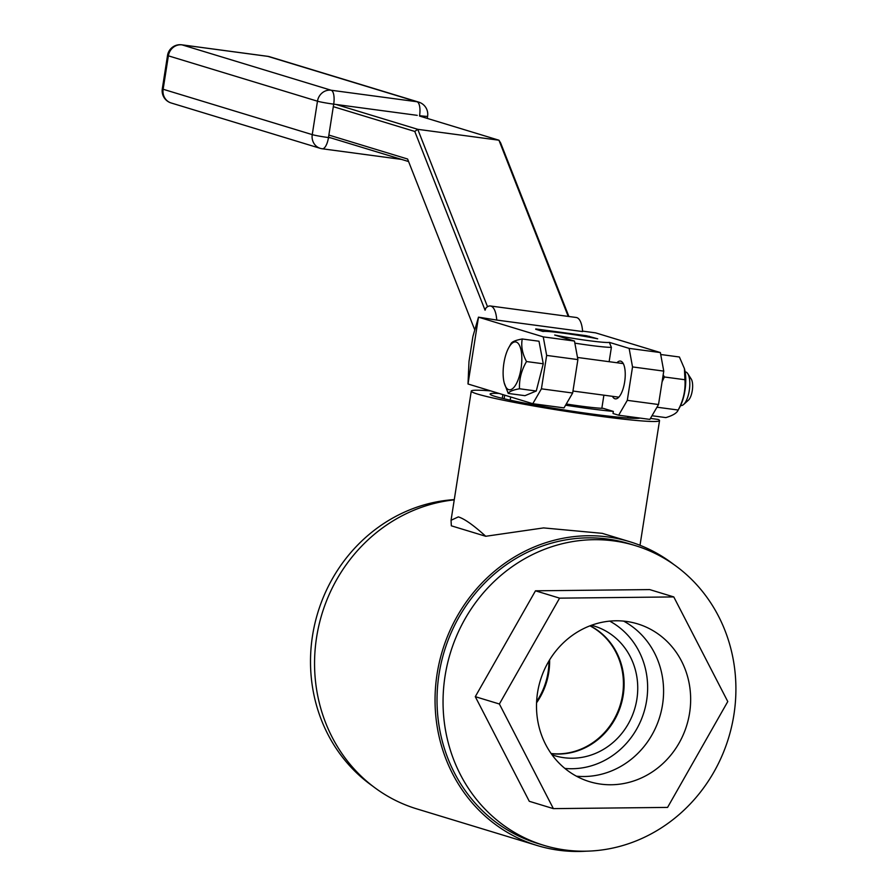 <?xml version="1.0" encoding="UTF-8"?>
<svg xmlns="http://www.w3.org/2000/svg" width="896" height="896" viewBox="0 0 896 896"><rect width="100%" height="100%" fill="white"/><g stroke="black" fill="none" stroke-linecap="round" stroke-linejoin="round"><path stroke-width="1.34" d="M574.47 341.051L577.886 359.598L546.661 355.41L543.245 336.874L574.47 341.051L554.702 335.037A33.88 1.893 8.9 0 0 588.246 340.592A33.88 1.893 8.9 0 0 609.347 342.362L611.386 347.357A38.114 2.128 8.9 0 1 574.862 343.146M582.579 331.117L595.582 332.853L660.352 352.565L629.126 348.376L609.347 342.362M496.742 320.062L582.613 331.565A25.413 9.341 97.6 0 0 576.251 317.486L490.381 305.984A25.413 9.341 97.6 0 1 496.742 320.062L478.486 317.162L468.014 383.992L532.784 403.704L541.419 388.83L546.661 355.41M543.245 336.874L478.486 317.162L472.909 336.459L468.989 361.525L468.014 383.992M535.763 328.944L586.51 335.742L597.688 338.811A33.88 1.893 8.9 0 0 564.144 333.256A33.88 1.893 8.9 0 0 543.043 331.486L535.707 329.258M508.794 347.592A24.136 8.87 97.6 0 1 508.973 347.278A24.136 8.87 97.6 0 1 521.046 350.19A24.136 8.87 97.6 0 1 516.454 383.533A24.136 8.87 97.6 0 1 504.112 382.469A24.136 8.87 97.6 0 1 508.794 347.592L510.978 343.65C511.986 341.734 515.738 340.178 522.245 338.99L539 341.23L543.256 363.787L536.256 391.014L519.501 388.763C513.005 389.95 509.242 391.507 508.234 393.434L504.246 382.962M543.256 363.787L526.512 361.547C521.427 370.25 519.086 379.322 519.501 388.763M522.245 338.99C520.923 346.136 522.334 353.662 526.512 361.547M536.256 391.014L524.989 395.674L508.234 393.434M657.574 406.168L657.619 407.288L656.768 407.557M663.174 374.819L664.395 376.981L662.088 381.774M601.843 408.296L603.893 395.181M609.134 361.704L611.386 347.357M565.578 405.182A63.515 3.55 -171.1 0 0 613.357 411.41L603.277 408.341A40.656 2.274 -171.1 0 1 566.272 404.006M504.672 395.147L504.112 398.787M510.698 396.984L510.205 400.165M613.357 411.41L613.032 413.504L618.654 415.218L627.301 400.344L632.531 366.923L629.126 348.376M612.438 396.323A19.051 7 -82.4 0 0 615.339 398.854A19.051 7 -82.4 0 0 624.803 380.89A19.051 7 -82.4 0 0 620.402 361.077A19.051 7 -82.4 0 0 616.941 362.746M660.352 352.565L663.757 371.112L658.526 404.522L649.88 419.395L618.654 415.218M577.886 359.598L572.656 393.019L564.01 407.893L532.784 403.704M663.757 371.112L632.531 366.923M419.518 116.043L498.949 140.213L500.651 142.957L568.893 316.501M417.234 115.349L333.704 104.149L333.312 106.658L414.781 131.443L485.072 310.206L485.845 308.123A25.413 9.341 97.6 0 1 490.381 305.984M333.312 106.658L328.474 137.57L330.814 137.883L328.53 137.189M474.79 329.941L407.59 159.018L328.866 135.061M684.555 369.174A26.152 9.61 97.6 0 1 684.69 369.69A26.152 9.61 97.6 0 1 679.627 407.478L678.171 410.032C677.04 412.955 672.941 415.486 665.862 417.603L652.008 415.744M664.395 376.981L684.936 379.736C685.664 390.23 683.402 400.333 678.171 410.032L657.619 407.288M684.936 379.736L684.432 368.637L679.403 357L660.71 354.502M658.526 404.522L627.301 400.344M572.656 393.019L541.419 388.83M336.045 104.462L417.76 129.326L498.949 140.213L568.232 316.411M414.781 131.443L417.76 129.326L487.514 306.723M408.587 161.549L330.814 137.883M685.138 371.896L685.496 371.941A16.934 6.227 97.6 0 1 687.758 373.632A16.934 6.227 97.6 0 1 689.416 389.558A16.934 6.227 97.6 0 1 683.614 404.477A16.934 6.227 97.6 0 1 680.994 405.518L680.646 405.474M687.758 373.632L691.219 379.008A11.648 4.278 97.6 0 1 692.373 389.95A11.648 4.278 97.6 0 1 688.386 400.21L683.614 404.477M499.106 393.456A76.227 4.256 8.9 0 0 490.101 394.061A76.227 4.256 8.9 0 0 559.989 409.304A76.227 4.256 8.9 0 0 640.024 418.074M490.762 390.914A95.278 5.32 8.9 0 0 471.274 391.104A95.278 5.32 8.9 0 0 477.579 394.083A95.278 5.32 8.9 0 0 582.232 413.773A95.278 5.32 8.9 0 0 659.534 420.594A95.278 5.32 8.9 0 0 658.235 419.451L650.462 418.41M485.733 536.278L451.338 525.818L451.046 520.274L458.349 516.891C464.565 518.851 473.693 525.325 485.733 536.278L543.581 527.912L602.246 533.344L629.686 541.688A158.805 147.414 -73.1 0 1 673.814 564.502M586.578 851.166A158.805 147.414 -73.1 0 1 537.23 845.533L416.73 808.864A158.805 147.414 -73.1 0 1 315.784 643.149A158.805 147.414 -73.1 0 1 454.238 499.867M537.23 845.533A158.805 147.414 -73.1 0 1 442.422 650.698A158.805 147.414 -73.1 0 1 629.686 541.688M543.861 845.342L537.846 843.506A156.688 145.454 -73.1 0 1 444.304 651.269A156.688 145.454 -73.1 0 1 629.07 543.715L635.096 545.552A156.688 145.454 -73.1 0 1 733.701 716.038A156.688 145.454 -73.1 0 1 584.886 851.2A156.688 145.454 -73.1 0 1 543.861 845.342A156.688 145.454 -73.1 0 1 450.33 653.094A156.688 145.454 -73.1 0 1 635.096 545.552M454.272 499.621A156.688 145.454 106.9 0 0 317.33 614.286A156.688 145.454 106.9 0 0 370.496 784.538A156.688 145.454 106.9 0 0 372.613 786.061M673.781 596.926L649.678 589.59L535.483 590.811L475.283 696.674L529.278 801.293L553.381 808.629L667.576 807.408L727.776 701.557L673.781 596.926L559.586 598.147L499.386 703.998L553.381 808.629M475.283 696.674L499.386 703.998M535.483 590.811L559.586 598.147M611.162 784.762A82.466 76.563 -73.1 0 1 589.568 781.682A82.466 76.563 -73.1 0 1 540.333 680.49A82.466 76.563 -73.1 0 1 637.582 623.874A82.466 76.563 -73.1 0 1 689.494 713.619A82.466 76.563 -73.1 0 1 611.162 784.762M623.638 621.118A82.466 76.563 -73.1 0 1 660.856 712.88A82.466 76.563 -73.1 0 1 584.091 776.518A82.466 76.563 -73.1 0 1 576.442 776.194M591.438 625.285A67.76 62.899 -73.1 0 1 594.149 626.035A67.76 62.899 -73.1 0 1 636.787 699.765A67.76 62.899 -73.1 0 1 572.432 758.218A67.76 62.899 -73.1 0 1 554.691 755.686A67.76 62.899 -73.1 0 1 552.026 754.802M590.128 625.778A67.76 62.899 -73.1 0 1 623.974 688.363A67.76 62.899 -73.1 0 1 582.49 748.978A67.76 62.899 -73.1 0 1 558.802 754.062A67.76 62.899 -73.1 0 1 551.208 753.659M536.626 701.501A67.76 62.899 106.9 0 0 548.957 660.979M551.107 753.525A67.76 62.899 106.9 0 0 622.563 694.882A67.76 62.899 106.9 0 0 589.96 625.845M536.57 702.778A67.76 62.899 106.9 0 0 548.766 672.426A67.76 62.899 106.9 0 0 549.618 659.87M589.21 336.235L589.064 337.165M586.51 335.742L586.354 336.683M427.269 118.395L427.605 116.245A12.701 0.706 -171.1 0 1 419.574 115.662A12.701 4.67 97.6 0 0 417.021 101.752L331.15 90.238A12.701 4.67 97.6 0 1 333.704 104.149A12.701 0.706 8.9 0 1 317.475 101.203L312.245 134.624A12.701 0.706 8.9 0 0 328.474 137.57A12.701 4.67 -82.4 0 1 322.269 148.781L401.576 159.41M427.605 116.245A12.701 12.701 0 0 0 418.757 102.133A12.701 11.794 106.9 0 0 417.021 101.752L267.915 56.381A12.701 4.67 -82.4 0 0 267.635 56.314A12.701 4.67 -82.4 0 0 267.355 56.302M331.15 90.238A12.701 11.794 106.9 0 0 317.475 101.203L168.37 55.832L163.139 89.253L312.245 134.624A12.701 11.794 106.9 0 0 320.253 148.344A12.701 11.794 106.9 0 0 321.989 148.725A12.701 4.67 -82.4 0 0 322.269 148.781A12.701 12.701 0 0 1 320.253 148.344L171.147 102.973A12.701 11.794 106.9 0 1 163.139 89.253A12.701 0.706 -171.1 0 1 162.299 88.85L167.53 55.44A12.701 0.706 -171.1 0 0 168.37 55.832A12.701 11.794 106.9 0 1 182.045 44.867L331.15 90.238M418.757 102.133L269.651 56.75A12.701 11.794 106.9 0 0 267.915 56.381L182.045 44.867A12.701 4.67 -82.4 0 0 181.765 44.811A12.701 4.67 -82.4 0 0 181.384 44.8M609.728 621.13A78.344 72.722 -73.1 0 1 645.042 708.299A78.344 72.722 -73.1 0 1 572.118 768.734A78.344 72.722 -73.1 0 1 564.894 768.432M502.869 394.598L502.286 398.35M628.029 416.472L627.794 417.995M504.112 382.469L504.37 383.499M572.958 391.037L618.8 397.174M577.494 357.459L623.291 363.597M684.69 369.69L684.432 368.637M269.651 56.75A12.701 12.701 0 0 0 267.635 56.314L181.765 44.811A12.701 12.701 0 0 0 167.53 55.44M162.299 88.85A12.701 12.701 0 0 0 171.147 102.973M640.013 545.283L659.534 420.594M451.046 520.274L471.274 391.104"/></g></svg>
